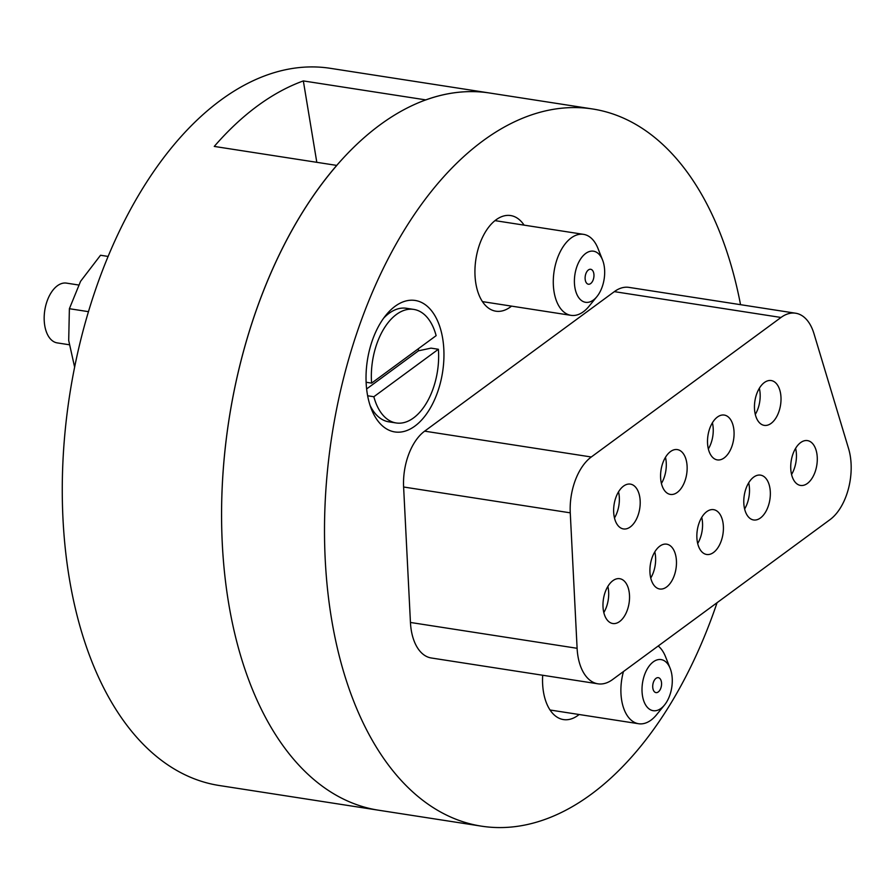 <?xml version="1.0" encoding="UTF-8"?>
<svg xmlns="http://www.w3.org/2000/svg" width="895" height="895" viewBox="0 0 895 895"><rect width="100%" height="100%" fill="white"/><g stroke="black" fill="none" stroke-linecap="round" stroke-linejoin="round"><path stroke-width="1.34" d="M665.466 457.323A22.677 12.977 -81.2 0 1 665.869 459.325A22.677 12.977 -81.2 0 1 661.416 483.457M661.013 481.454A22.677 12.977 -81.2 0 1 677.336 449.592A22.677 12.977 -81.2 0 1 686.711 462.558A22.677 12.977 -81.2 0 1 670.389 494.42A22.677 12.977 -81.2 0 1 661.013 481.454M701.736 517.377A22.677 12.977 -81.2 0 1 702.139 519.391A22.677 12.977 -81.2 0 1 697.686 543.522M697.283 541.52A22.677 12.977 -81.2 0 1 713.606 509.658A22.677 12.977 -81.2 0 1 722.981 522.613A22.677 12.977 -81.2 0 1 706.658 554.475A22.677 12.977 -81.2 0 1 697.283 541.52M850.25 455.891A48.386 27.678 98.8 0 0 848.583 448.63L813.958 333.611A48.386 27.678 98.8 0 0 795.621 313.216A48.386 27.678 98.8 0 0 780.999 317.468L591.293 456.987A48.386 27.678 98.8 0 0 570.26 512.835L577.107 648.293A48.386 27.678 98.8 0 0 597.938 683.814A48.386 27.678 98.8 0 0 612.56 679.562L830.057 519.603A48.386 27.678 98.8 0 0 850.25 455.891M524.09 225.137A48.386 27.678 98.8 0 0 510.676 215.561A48.386 27.678 98.8 0 0 475.86 283.536A48.386 27.678 98.8 0 0 495.852 311.192A48.386 27.678 98.8 0 0 511.537 306.124M542.683 675.255A48.386 27.678 98.8 0 0 543.466 691.924A48.386 27.678 98.8 0 0 563.47 719.58A48.386 27.678 98.8 0 0 579.143 714.512M442.678 338.478A66.521 38.06 98.8 0 0 386.058 315.029A66.521 38.06 98.8 0 0 367.308 393.912A66.521 38.06 98.8 0 0 371.447 409.228A66.521 38.06 98.8 0 0 420.012 421.69A66.521 38.06 98.8 0 0 442.678 338.478M740.545 304.68A362.867 207.618 98.8 0 0 592.658 108.989L489.722 93.024A362.867 207.618 98.8 0 0 425.875 99.904L303.338 80.919A362.867 207.618 -81.2 0 0 214.263 146.422L336.8 165.418A362.867 207.618 98.8 0 0 228.572 602.805A362.867 207.618 98.8 0 0 378.551 810.21L219.253 785.508A362.867 207.618 98.8 0 1 69.273 578.103A362.867 207.618 98.8 0 1 330.423 68.333L489.722 93.024A362.867 207.618 98.8 0 0 228.572 602.805A362.867 207.618 98.8 0 0 378.551 810.21L481.488 826.163A362.867 207.618 98.8 0 0 717.063 602.704M592.658 108.989A362.867 207.618 98.8 0 0 331.508 618.758A362.867 207.618 98.8 0 0 481.488 826.163M654.804 551.902A22.677 12.977 -81.2 0 1 655.207 553.904A22.677 12.977 -81.2 0 1 650.743 578.036M650.341 576.033A22.677 12.977 -81.2 0 1 666.663 544.171A22.677 12.977 -81.2 0 1 676.038 557.137A22.677 12.977 -81.2 0 1 659.716 589A22.677 12.977 -81.2 0 1 650.341 576.033M607.862 586.426A22.677 12.977 -81.2 0 1 608.264 588.429A22.677 12.977 -81.2 0 1 603.812 612.56M603.409 610.558A22.677 12.977 -81.2 0 1 619.732 578.696A22.677 12.977 -81.2 0 1 629.107 591.662A22.677 12.977 -81.2 0 1 612.784 623.513A22.677 12.977 -81.2 0 1 603.409 610.558M748.679 482.864A22.677 12.977 -81.2 0 1 749.081 484.866A22.677 12.977 -81.2 0 1 744.618 508.998M744.215 506.995A22.677 12.977 -81.2 0 1 760.537 475.133A22.677 12.977 -81.2 0 1 769.913 488.099A22.677 12.977 -81.2 0 1 753.59 519.961A22.677 12.977 -81.2 0 1 744.215 506.995M795.61 448.339A22.677 12.977 -81.2 0 1 796.013 450.342A22.677 12.977 -81.2 0 1 791.56 474.484M791.158 472.47A22.677 12.977 -81.2 0 1 807.48 440.608A22.677 12.977 -81.2 0 1 816.855 453.575A22.677 12.977 -81.2 0 1 800.533 485.437A22.677 12.977 -81.2 0 1 791.158 472.47M712.409 422.798A22.677 12.977 -81.2 0 1 712.812 424.801A22.677 12.977 -81.2 0 1 708.359 448.943M707.945 446.929A22.677 12.977 -81.2 0 1 724.268 415.067A22.677 12.977 -81.2 0 1 733.643 428.034A22.677 12.977 -81.2 0 1 717.32 459.896A22.677 12.977 -81.2 0 1 707.945 446.929M759.34 388.285A22.677 12.977 -81.2 0 1 759.743 390.287A22.677 12.977 -81.2 0 1 755.29 414.419M754.888 412.416A22.677 12.977 -81.2 0 1 771.21 380.554A22.677 12.977 -81.2 0 1 780.585 393.52A22.677 12.977 -81.2 0 1 764.263 425.371A22.677 12.977 -81.2 0 1 754.888 412.416M618.534 491.836A22.677 12.977 -81.2 0 1 618.937 493.85A22.677 12.977 -81.2 0 1 614.473 517.981M614.071 515.967A22.677 12.977 -81.2 0 1 630.393 484.117A22.677 12.977 -81.2 0 1 639.768 497.072A22.677 12.977 -81.2 0 1 623.446 528.934A22.677 12.977 -81.2 0 1 614.071 515.967M597.938 683.814L431.278 657.982A48.386 27.678 -81.2 0 1 410.447 622.461L577.107 648.293M570.26 512.835L403.611 487.003L410.447 622.461M403.611 487.003A48.386 27.678 -81.2 0 1 424.644 431.155L591.293 456.987M780.999 317.468L614.35 291.636L424.644 431.155M614.35 291.636A48.386 27.678 -81.2 0 1 628.972 287.384L795.621 313.216M316.808 162.319L303.338 80.919M661.427 681.99A7.563 4.33 98.8 0 0 658.306 677.672A7.563 4.33 98.8 0 0 652.858 688.289A7.563 4.33 98.8 0 0 655.99 692.607A7.563 4.33 98.8 0 0 661.427 681.99M642.498 695.907A25.854 14.79 98.8 0 0 664.504 705.025A25.854 14.79 98.8 0 0 671.787 674.371A25.854 14.79 98.8 0 0 670.176 668.42A25.854 14.79 98.8 0 0 651.303 663.575A25.854 14.79 98.8 0 0 642.498 695.907M664.504 705.025L656.561 714.758A40.969 23.438 -81.2 0 1 638.616 723.731A40.969 23.438 -81.2 0 1 621.678 700.315A40.969 23.438 -81.2 0 1 623.468 671.541M658.205 645.989A40.969 23.438 -81.2 0 1 665.544 656.74L670.176 668.42M585.252 279.9A7.563 4.33 98.8 0 0 588.384 284.218A7.563 4.33 98.8 0 0 593.821 273.601A7.563 4.33 98.8 0 0 590.7 269.283A7.563 4.33 98.8 0 0 585.252 279.9M604.181 265.983A25.854 14.79 98.8 0 0 602.57 260.02A25.854 14.79 98.8 0 0 583.697 255.176A25.854 14.79 98.8 0 0 574.892 287.519A25.854 14.79 98.8 0 0 596.898 296.637A25.854 14.79 98.8 0 0 604.181 265.983M596.898 296.637L588.944 306.37A40.969 23.438 -81.2 0 1 571.01 315.342A40.969 23.438 -81.2 0 1 554.072 291.915A40.969 23.438 -81.2 0 1 583.562 234.356A40.969 23.438 -81.2 0 1 597.938 248.34L602.57 260.02M78.525 284.99L66.51 283.122A30.24 17.296 98.8 0 0 44.75 325.612A30.24 17.296 98.8 0 0 57.246 342.897L69.273 344.754M367.632 395.769L373.853 396.731L438.382 349.274L431.032 348.133L418.491 350.806A48.386 27.678 98.8 0 0 418.334 348.748M370.105 405.48A57.459 32.869 98.8 0 0 388.844 421.836L396.194 422.966A57.459 32.869 98.8 0 0 438.382 349.274M373.853 396.731A57.459 32.869 98.8 0 0 396.194 422.966M383.631 318.184A57.459 32.869 98.8 0 1 406.442 308.283L413.792 309.413A57.459 32.869 98.8 0 1 436.133 335.659L371.604 383.116L366.122 382.266M413.792 309.413A57.459 32.869 98.8 0 0 371.604 383.116M366.626 388.956L418.491 350.806M74.643 367.219L68.702 340.48L69.385 308.708L88.504 311.673M69.385 308.708L80.584 281.298L100.531 255.254L108.161 256.44M638.616 723.731L550.056 710.003M583.562 234.356L495.002 220.629M571.01 315.342L482.45 301.615"/></g></svg>
